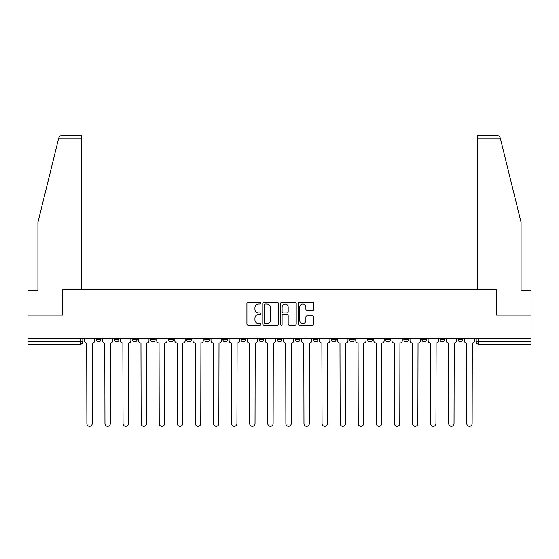 <?xml version="1.0" encoding="UTF-8"?>
<svg xmlns="http://www.w3.org/2000/svg" width="559" height="559" viewBox="0 0 559 559"><rect width="100%" height="100%" fill="white"/><g stroke="black" fill="none" stroke-linecap="round" stroke-linejoin="round"><path stroke-width="0.84" d="M260.941 303.181A0.797 0.797 0 0 0 260.145 302.384L248.049 302.384A1.139 1.139 0 0 0 246.917 303.523L246.917 324.017A1.139 1.139 0 0 0 248.049 325.156L260.145 325.156A0.797 0.797 0 0 0 260.941 324.36A0.797 0.797 0 0 0 260.145 323.563L258.579 323.563A3.64 3.64 0 0 1 254.939 319.916L254.939 318.211A3.64 3.64 0 0 1 258.579 314.57L260.145 314.57A0.797 0.797 0 0 0 260.941 313.774A0.797 0.797 0 0 0 260.145 312.977L258.579 312.977A3.64 3.64 0 0 1 254.939 309.33L254.939 307.625A3.64 3.64 0 0 1 258.579 303.977L260.145 303.977A0.797 0.797 0 0 0 260.941 303.181M458.101 339.516L458.101 338.244L458.101 339.516A2.32 2.32 0 0 0 460.42 341.835A2.32 2.32 0 0 1 458.101 339.516L462.74 339.516A2.32 2.32 0 0 1 460.42 341.835A2.32 2.32 0 0 0 462.74 339.516L462.74 338.244L462.74 339.516M295.271 338.244L295.271 339.516L299.91 339.516A2.32 2.32 0 0 1 297.591 341.835A2.32 2.32 0 0 1 295.271 339.516L295.271 338.244M240.999 338.244L240.999 339.516L245.639 339.516A2.32 2.32 0 0 1 243.319 341.835A2.32 2.32 0 0 1 240.999 339.516L240.999 338.244M204.811 338.244L204.811 339.516L209.45 339.516A2.32 2.32 0 0 1 207.13 341.835A2.32 2.32 0 0 1 204.811 339.516L204.811 338.244M186.72 338.244L186.72 339.516L191.36 339.516A2.32 2.32 0 0 1 189.04 341.835A2.32 2.32 0 0 1 186.72 339.516L186.72 338.244M150.539 338.244L150.539 339.516L155.171 339.516A2.32 2.32 0 0 1 152.859 341.835A2.32 2.32 0 0 1 150.539 339.516L150.539 338.244M312.767 310.413A1.139 1.139 0 0 0 313.906 309.274L313.906 303.523A1.139 1.139 0 0 0 312.767 302.384L299.338 302.384A1.139 1.139 0 0 0 298.199 303.523L298.199 324.017A1.139 1.139 0 0 0 299.338 325.156L312.767 325.156A1.139 1.139 0 0 0 313.906 324.017L313.906 317.072A1.139 1.139 0 0 0 312.767 315.933L307.017 315.933A1.139 1.139 0 0 0 305.885 317.072L305.885 320.517A3.047 3.047 0 0 1 302.838 323.563A3.047 3.047 0 0 1 299.792 320.517L299.792 307.024A3.047 3.047 0 0 1 302.838 303.977A3.047 3.047 0 0 1 305.885 307.024L305.885 309.274A1.139 1.139 0 0 0 307.017 310.413L312.767 310.413M58.52 138.884L58.73 138.045C59.254 136.403 60.379 135.516 62.105 135.404L81.411 135.404L81.411 138.884L58.52 138.884L37.921 222.384L37.921 290.806L27.95 290.806L27.95 315.164L62.51 315.164L62.51 289.296L496.49 289.296L496.49 315.164L531.05 315.164L531.05 338.244L27.95 338.244L27.95 341.835L82.809 341.835L82.809 338.244L82.809 341.835A2.32 2.32 0 0 1 80.489 344.155L27.95 344.155L27.95 341.835M81.411 138.884L81.411 289.296L62.391 289.296L62.391 315.164L27.95 315.164L27.95 338.244M278.501 303.523A1.139 1.139 0 0 0 277.369 302.384L263.932 302.384A1.139 1.139 0 0 0 262.793 303.523L262.793 324.017A1.139 1.139 0 0 0 263.932 325.156L277.369 325.156A1.139 1.139 0 0 0 278.501 324.017L278.501 303.523M281.631 302.384L295.068 302.384A1.139 1.139 0 0 1 296.207 303.523L296.207 324.017A1.139 1.139 0 0 1 295.068 325.156L289.317 325.156A1.139 1.139 0 0 1 288.178 324.017L288.178 315.709A1.139 1.139 0 0 0 287.04 314.57L283.231 314.57A1.139 1.139 0 0 0 282.092 315.709L282.092 324.36A0.797 0.797 0 0 1 281.296 325.156A0.797 0.797 0 0 1 280.499 324.36L280.499 303.523A1.139 1.139 0 0 1 281.631 302.384M476.191 338.244L476.191 341.835L531.05 341.835L531.05 344.155L478.511 344.155A2.32 2.32 0 0 1 476.191 341.835L476.191 338.244M531.05 338.244L531.05 341.835M440.01 338.244L440.01 339.516L444.65 339.516L444.65 338.244L444.65 339.516A2.32 2.32 0 0 1 442.33 341.835A2.32 2.32 0 0 1 440.01 339.516A2.32 2.32 0 0 0 442.33 341.835M426.559 339.516L426.559 338.244L426.559 339.516A2.32 2.32 0 0 1 424.239 341.835A2.32 2.32 0 0 1 421.919 339.516L426.559 339.516A2.32 2.32 0 0 1 424.239 341.835M421.919 338.244L421.919 339.516M408.461 338.244L408.461 339.516A2.32 2.32 0 0 1 406.141 341.835A2.32 2.32 0 0 1 403.829 339.516L408.461 339.516A2.32 2.32 0 0 1 406.141 341.835M403.829 338.244L403.829 339.516M390.371 338.244L390.371 339.516A2.32 2.32 0 0 1 388.051 341.835A2.32 2.32 0 0 1 385.731 339.516L390.371 339.516M385.731 338.244L385.731 339.516M372.28 338.244L372.28 339.516A2.32 2.32 0 0 1 369.96 341.835A2.32 2.32 0 0 1 367.64 339.516L372.28 339.516M367.64 338.244L367.64 339.516M354.189 338.244L354.189 339.516A2.32 2.32 0 0 1 351.87 341.835A2.32 2.32 0 0 1 349.55 339.516L354.189 339.516M349.55 338.244L349.55 339.516M336.099 338.244L336.099 339.516A2.32 2.32 0 0 1 333.779 341.835A2.32 2.32 0 0 1 331.459 339.516A2.32 2.32 0 0 0 333.779 341.835M331.459 338.244L331.459 339.516L336.099 339.516M318.001 338.244L318.001 339.516A2.32 2.32 0 0 1 315.681 341.835A2.32 2.32 0 0 1 313.361 339.516A2.32 2.32 0 0 0 315.681 341.835M313.361 338.244L313.361 339.516L318.001 339.516M299.91 338.244L299.91 339.516A2.32 2.32 0 0 1 297.591 341.835M281.82 338.244L281.82 339.516A2.32 2.32 0 0 1 279.5 341.835A2.32 2.32 0 0 1 277.18 339.516L281.82 339.516M277.18 338.244L277.18 339.516M263.729 338.244L263.729 339.516A2.32 2.32 0 0 1 261.409 341.835A2.32 2.32 0 0 1 259.09 339.516L263.729 339.516L263.729 338.244M259.09 338.244L259.09 339.516M245.639 338.244L245.639 339.516M227.541 338.244L227.541 339.516A2.32 2.32 0 0 1 225.221 341.835A2.32 2.32 0 0 1 222.901 339.516L227.541 339.516L227.541 338.244M222.901 338.244L222.901 339.516M209.45 338.244L209.45 339.516L209.45 338.244M191.36 339.516L191.36 338.244L191.36 339.516A2.32 2.32 0 0 1 189.04 341.835M173.269 338.244L173.269 339.516A2.32 2.32 0 0 1 170.949 341.835A2.32 2.32 0 0 1 168.629 339.516A2.32 2.32 0 0 0 170.949 341.835A2.32 2.32 0 0 0 173.269 339.516L173.269 338.244M168.629 338.244L168.629 339.516L173.269 339.516M155.171 338.244L155.171 339.516M137.081 338.244L137.081 339.516A2.32 2.32 0 0 1 134.761 341.835A2.32 2.32 0 0 1 132.441 339.516A2.32 2.32 0 0 0 134.761 341.835A2.32 2.32 0 0 0 137.081 339.516L132.441 339.516L132.441 338.244M114.35 338.244L114.35 339.516L118.99 339.516L118.99 338.244L118.99 339.516A2.32 2.32 0 0 1 116.67 341.835A2.32 2.32 0 0 1 114.35 339.516A2.32 2.32 0 0 0 116.67 341.835M96.26 338.244L96.26 339.516L100.9 339.516L100.9 338.244L100.9 339.516A2.32 2.32 0 0 1 98.58 341.835A2.32 2.32 0 0 1 96.26 339.516A2.32 2.32 0 0 0 98.58 341.835M265.183 303.977A0.797 0.797 0 0 0 264.386 304.781L264.386 322.767A0.797 0.797 0 0 0 265.183 323.563L266.839 323.563A3.64 3.64 0 0 0 270.479 319.916L270.479 307.625A3.64 3.64 0 0 0 266.839 303.977L265.183 303.977M288.178 307.08A3.047 3.047 0 0 0 285.132 304.04A3.047 3.047 0 0 0 282.092 307.08L282.092 311.838A1.139 1.139 0 0 0 283.231 312.977L287.04 312.977A1.139 1.139 0 0 0 288.178 311.838L288.178 307.08M84.374 340.676L84.374 338.244L84.374 340.676A2.32 2.32 48.4 0 0 86.694 342.995L86.869 423.596A2.669 2.669 48.4 0 0 89.531 426.265A2.669 2.669 48.4 0 0 92.2 423.596L92.375 342.995A2.32 2.32 48.4 0 0 94.695 340.676L94.695 338.244M86.694 342.995L86.869 423.596M92.2 423.596L92.375 342.995M102.465 340.676L102.465 338.244L102.465 340.676A2.32 2.32 48.4 0 0 104.785 342.995L104.959 423.596A2.669 2.669 48.4 0 0 107.621 426.265A2.669 2.669 48.4 0 0 110.291 423.596L110.465 342.995A2.32 2.32 48.4 0 0 112.785 340.676L112.785 338.244M120.555 340.676L120.555 338.244L120.555 340.676A2.32 2.32 48.4 0 0 122.875 342.995L123.05 423.596A2.669 2.669 48.4 0 0 125.719 426.265A2.669 2.669 48.4 0 0 128.381 423.596L128.556 342.995A2.32 2.32 48.4 0 0 130.876 340.676L130.876 338.244M58.73 138.045C59.051 137.109 59.051 137.109 58.73 138.045M500.48 138.884L500.27 138.045C499.949 137.109 499.949 137.109 500.27 138.045C499.949 137.109 499.949 137.109 500.27 138.045C499.746 136.403 498.621 135.516 496.895 135.404L477.589 135.404L477.589 289.296L496.609 289.296L496.609 315.164L531.05 315.164L531.05 290.806L521.079 290.806L521.079 222.384L500.48 138.884L477.589 138.884M104.785 342.995L104.959 423.596M110.291 423.596L110.465 342.995M122.875 342.995L123.05 423.596M128.381 423.596L128.556 342.995M138.646 340.676L138.646 338.244L138.646 340.676A2.32 2.32 48.4 0 0 140.966 342.995L141.141 423.596A2.669 2.669 48.4 0 0 143.81 426.265A2.669 2.669 48.4 0 0 146.479 423.596L146.654 342.995A2.32 2.32 48.4 0 0 148.974 340.676L148.974 338.244M156.744 340.676L156.744 338.244L156.744 340.676A2.32 2.32 48.4 0 0 159.056 342.995L159.231 423.596A2.669 2.669 48.4 0 0 161.9 426.265A2.669 2.669 48.4 0 0 164.57 423.596L164.744 342.995A2.32 2.32 48.4 0 0 167.064 340.676L167.064 338.244M174.834 340.676L174.834 338.244L174.834 340.676A2.32 2.32 48.4 0 0 177.154 342.995L177.329 423.596A2.669 2.669 48.4 0 0 179.991 426.265A2.669 2.669 48.4 0 0 182.66 423.596L182.835 342.995A2.32 2.32 48.4 0 0 185.155 340.676L185.155 338.244M140.966 342.995L141.141 423.596M146.479 423.596L146.654 342.995M159.056 342.995L159.231 423.596M164.57 423.596L164.744 342.995M177.154 342.995L177.329 423.596M182.66 423.596L182.835 342.995M192.925 340.676L192.925 338.244L192.925 340.676A2.32 2.32 48.4 0 0 195.245 342.995L195.419 423.596A2.669 2.669 48.4 0 0 198.089 426.265A2.669 2.669 48.4 0 0 200.751 423.596L200.926 342.995A2.32 2.32 48.4 0 0 203.245 340.676L203.245 338.244M195.245 342.995L195.419 423.596M200.751 423.596L200.926 342.995M211.016 340.676L211.016 338.244L211.016 340.676A2.32 2.32 48.4 0 0 213.335 342.995L213.51 423.596A2.669 2.669 48.4 0 0 216.179 426.265A2.669 2.669 48.4 0 0 218.848 423.596L219.016 342.995A2.32 2.32 48.4 0 0 221.336 340.676L221.336 338.244M213.335 342.995L213.51 423.596M218.848 423.596L219.016 342.995M229.106 340.676L229.106 338.244L229.106 340.676A2.32 2.32 48.4 0 0 231.426 342.995L231.601 423.596A2.669 2.669 48.4 0 0 234.27 426.265A2.669 2.669 48.4 0 0 236.939 423.596L237.114 342.995A2.32 2.32 48.4 0 0 239.434 340.676L239.434 338.244M231.426 342.995L231.601 423.596M236.939 423.596L237.114 342.995M247.204 340.676L247.204 338.244L247.204 340.676A2.32 2.32 48.4 0 0 249.524 342.995L249.691 423.596A2.669 2.669 48.4 0 0 252.361 426.265A2.669 2.669 48.4 0 0 255.03 423.596L255.204 342.995A2.32 2.32 48.4 0 0 257.524 340.676L257.524 338.244M249.524 342.995L249.691 423.596M255.03 423.596L255.204 342.995M265.294 340.676L265.294 338.244L265.294 340.676A2.32 2.32 48.4 0 0 267.614 342.995L267.789 423.596A2.669 2.669 48.4 0 0 270.451 426.265A2.669 2.669 48.4 0 0 273.12 423.596L273.295 342.995A2.32 2.32 48.4 0 0 275.615 340.676L275.615 338.244M267.614 342.995L267.789 423.596M273.12 423.596L273.295 342.995M283.385 340.676L283.385 338.244L283.385 340.676A2.32 2.32 48.4 0 0 285.705 342.995L285.88 423.596A2.669 2.669 48.4 0 0 288.549 426.265A2.669 2.669 48.4 0 0 291.211 423.596L291.386 342.995A2.32 2.32 48.4 0 0 293.706 340.676L293.706 338.244M285.705 342.995L285.88 423.596M291.211 423.596L291.386 342.995M301.476 340.676L301.476 338.244L301.476 340.676A2.32 2.32 48.4 0 0 303.796 342.995L303.97 423.596A2.669 2.669 48.4 0 0 306.639 426.265A2.669 2.669 48.4 0 0 309.309 423.596L309.476 342.995A2.32 2.32 48.4 0 0 311.796 340.676L311.796 338.244M303.796 342.995L303.97 423.596M309.309 423.596L309.476 342.995M319.566 340.676L319.566 338.244L319.566 340.676A2.32 2.32 48.4 0 0 321.886 342.995L322.061 423.596A2.669 2.669 48.4 0 0 324.73 426.265A2.669 2.669 48.4 0 0 327.399 423.596L327.574 342.995A2.32 2.32 48.4 0 0 329.894 340.676L329.894 338.244M321.886 342.995L322.061 423.596M327.399 423.596L327.574 342.995M337.664 340.676L337.664 338.244L337.664 340.676A2.32 2.32 48.4 0 0 339.984 342.995L340.151 423.596A2.669 2.669 48.4 0 0 342.821 426.265A2.669 2.669 48.4 0 0 345.49 423.596L345.665 342.995A2.32 2.32 48.4 0 0 347.984 340.676L347.984 338.244M339.984 342.995L340.151 423.596M345.49 423.596L345.665 342.995M355.755 340.676L355.755 338.244L355.755 340.676A2.32 2.32 48.4 0 0 358.074 342.995L358.249 423.596A2.669 2.669 48.4 0 0 360.911 426.265A2.669 2.669 48.4 0 0 363.581 423.596L363.755 342.995A2.32 2.32 48.4 0 0 366.075 340.676L366.075 338.244M358.074 342.995L358.249 423.596M363.581 423.596L363.755 342.995M373.845 340.676L373.845 338.244L373.845 340.676A2.32 2.32 48.4 0 0 376.165 342.995L376.34 423.596A2.669 2.669 48.4 0 0 379.009 426.265A2.669 2.669 48.4 0 0 381.671 423.596L381.846 342.995A2.32 2.32 48.4 0 0 384.166 340.676L384.166 338.244M376.165 342.995L376.34 423.596M381.671 423.596L381.846 342.995M391.936 340.676L391.936 338.244L391.936 340.676A2.32 2.32 48.4 0 0 394.256 342.995L394.43 423.596A2.669 2.669 48.4 0 0 397.1 426.265A2.669 2.669 48.4 0 0 399.769 423.596L399.944 342.995A2.32 2.32 48.4 0 0 402.256 340.676L402.256 338.244M394.256 342.995L394.43 423.596M399.769 423.596L399.944 342.995M410.026 340.676L410.026 338.244L410.026 340.676A2.32 2.32 48.4 0 0 412.346 342.995L412.521 423.596A2.669 2.669 48.4 0 0 415.19 426.265A2.669 2.669 48.4 0 0 417.859 423.596L418.034 342.995A2.32 2.32 48.4 0 0 420.354 340.676L420.354 338.244M412.346 342.995L412.521 423.596M417.859 423.596L418.034 342.995M428.124 340.676L428.124 338.244L428.124 340.676A2.32 2.32 48.4 0 0 430.444 342.995L430.619 423.596A2.669 2.669 48.4 0 0 433.281 426.265A2.669 2.669 48.4 0 0 435.95 423.596L436.125 342.995A2.32 2.32 48.4 0 0 438.445 340.676L438.445 338.244M430.444 342.995L430.619 423.596M435.95 423.596L436.125 342.995M446.215 340.676L446.215 338.244L446.215 340.676A2.32 2.32 48.4 0 0 448.535 342.995L448.709 423.596A2.669 2.669 48.4 0 0 451.379 426.265A2.669 2.669 48.4 0 0 454.041 423.596L454.215 342.995A2.32 2.32 48.4 0 0 456.535 340.676L456.535 338.244M448.535 342.995L448.709 423.596M454.041 423.596L454.215 342.995M464.305 340.676L464.305 338.244L464.305 340.676A2.32 2.32 48.4 0 0 466.625 342.995L466.8 423.596A2.669 2.669 48.4 0 0 469.469 426.265A2.669 2.669 48.4 0 0 472.131 423.596L472.306 342.995A2.32 2.32 48.4 0 0 474.626 340.676L474.626 338.244M466.625 342.995L466.8 423.596M472.131 423.596L472.306 342.995M80.489 338.244L80.489 344.155M478.511 338.244L478.511 344.155"/></g></svg>

